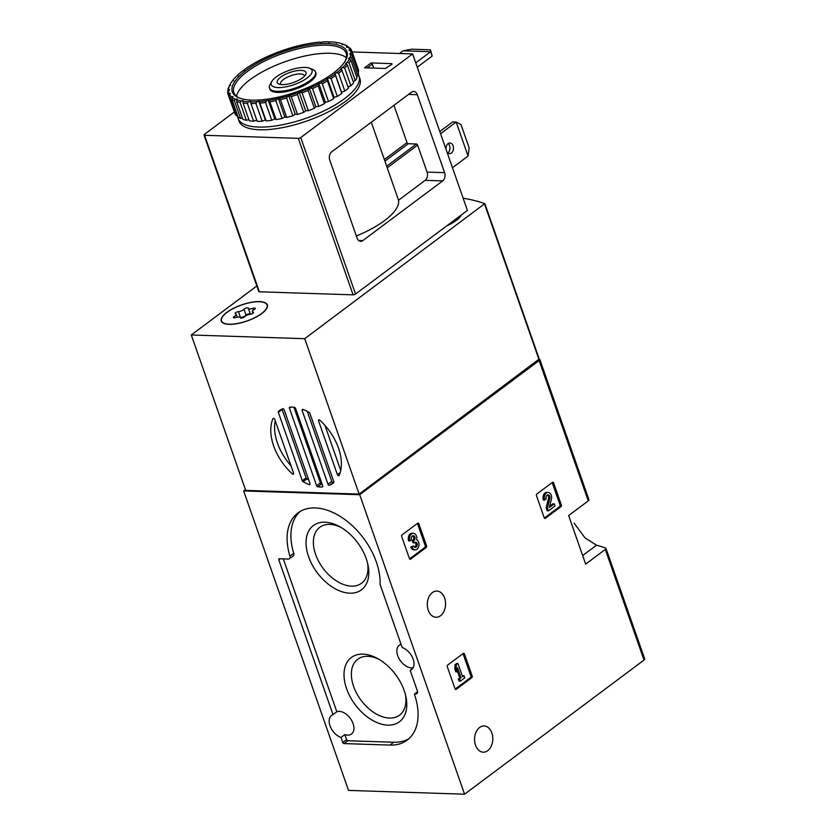 <?xml version="1.0" encoding="UTF-8"?>
<svg xmlns="http://www.w3.org/2000/svg" width="836" height="836" viewBox="0 0 836 836"><rect width="100%" height="100%" fill="white"/><g stroke="black" fill="none" stroke-linecap="round" stroke-linejoin="round"><path stroke-width="1.25" d="M539.283 359.114A241.019 84.175 160.7 0 1 539.46 359.177A3.051 1.066 160.7 0 1 539.826 359.49L588.962 499.792A3.051 1.066 160.7 0 1 588.272 500.868L568.647 515.54L585.66 564.112L605.274 549.44A3.051 1.066 -19.3 0 0 605.964 548.353L644.713 658.977A3.051 1.066 160.7 0 1 644.023 660.053L464.576 794.2L348.518 790.407L243.642 490.92L245.429 489.582M346.585 688.686A40.138 25.184 -126.8 0 0 385.354 724.927A40.138 25.184 -126.8 0 0 405.878 696.513A40.138 25.184 -126.8 0 0 377.423 658.444A40.138 25.184 -126.8 0 0 346.585 688.686M308.609 556.755A40.138 25.184 -126.8 0 0 347.379 592.985A40.138 25.184 -126.8 0 0 367.903 564.582A40.138 25.184 -126.8 0 0 339.447 526.513A40.138 25.184 -126.8 0 0 308.609 556.755M413.151 667.734A13.428 8.423 53.2 0 1 397.706 655.685A13.428 8.423 53.2 0 1 399.305 645.246A13.428 8.423 53.2 0 1 401.071 644.378M293.718 553.254L289.914 556.097A3.657 2.299 53.2 0 1 289.413 558.751L293.227 555.909A3.657 2.299 53.2 0 0 293.718 553.254A59.492 37.327 53.2 0 1 299.967 511.569M409.034 738.606A59.492 37.327 53.2 0 1 393.819 742.243L347.828 740.738A1.223 0.763 53.2 0 1 346.574 739.63L344.819 734.593A13.428 8.423 53.2 0 0 351.475 734.008A13.428 8.423 53.2 0 0 350.921 719.253A13.428 8.423 53.2 0 0 336.814 711.75L283.289 558.897M605.964 548.353A3.051 1.066 -19.3 0 0 605.609 548.05A241.019 84.175 -19.3 0 0 596.549 545.208L584.928 537.82L574.186 523.2M539.826 359.49A3.051 1.066 160.7 0 1 539.136 360.577L359.699 494.713L243.642 490.92M560.966 506.647A1.223 0.846 -88.1 0 0 561.353 504.996L553.61 482.874A1.223 0.846 -88.1 0 0 552.471 482.362L536.869 494.024A1.223 0.846 -88.1 0 0 536.482 495.675L544.226 517.798A1.223 0.846 -88.1 0 0 545.365 518.31L560.966 506.647L559.66 506.595A1.223 0.846 91.9 0 0 560.036 504.954L552.293 482.832A1.223 0.846 91.9 0 0 552.178 482.581M471.786 677.693A1.223 0.846 -88.1 0 0 472.173 676.042L464.419 653.919A1.223 0.846 -88.1 0 0 463.28 653.407L447.678 665.069A1.223 0.846 -88.1 0 0 447.302 666.72L455.045 688.843A1.223 0.846 -88.1 0 0 456.184 689.355L471.786 677.693L470.469 677.651A1.223 0.846 91.9 0 0 470.856 676L463.113 653.877A1.223 0.846 91.9 0 0 462.987 653.627M426.193 547.486A1.223 0.846 -88.1 0 0 426.569 545.835L418.826 523.712A1.223 0.846 -88.1 0 0 417.686 523.2L402.085 534.862A1.223 0.846 -88.1 0 0 401.698 536.513L409.452 558.636A1.223 0.846 -88.1 0 0 410.591 559.148L426.193 547.486L424.876 547.434A1.223 0.846 91.9 0 0 425.252 545.793L417.509 523.67A1.223 0.846 91.9 0 0 417.394 523.42M440.499 615.766A13.115 9.133 91.9 0 0 445.379 601.157A13.115 9.133 91.9 0 0 436.862 591.052A13.115 9.133 91.9 0 0 427.311 603.864A13.115 9.133 91.9 0 0 436.005 617.271A13.115 9.133 91.9 0 0 440.499 615.766M487.743 750.665A13.115 9.133 91.9 0 0 492.613 736.067A13.115 9.133 91.9 0 0 484.107 725.951A13.115 9.133 91.9 0 0 474.555 738.773A13.115 9.133 91.9 0 0 483.25 752.181A13.115 9.133 91.9 0 0 487.743 750.665M464.576 794.2L359.699 494.713M417.53 691.706L414.468 694.402A59.492 37.327 53.2 0 1 407.205 740.121A59.492 37.327 53.2 0 1 390.015 745.085L344.024 743.58A1.223 0.763 53.2 0 1 342.77 742.472L341.004 737.436A13.428 8.423 53.2 0 1 330.001 725.784A13.428 8.423 53.2 0 1 331.599 715.355A13.428 8.423 53.2 0 1 333.01 714.592L278.806 559.817A1.223 0.763 53.2 0 1 279.308 558.761L288.357 559.065A3.657 2.299 53.2 0 0 289.413 558.751M289.914 556.097A59.492 37.327 53.2 0 1 297.992 512.896A59.492 37.327 53.2 0 1 350.242 523.858A59.492 37.327 53.2 0 1 380.087 584.239A1.223 0.763 53.2 0 0 380.171 584.698L402.168 647.513A13.428 8.423 53.2 0 1 412.733 658.037A13.428 8.423 53.2 0 1 411.573 669.594A13.428 8.423 53.2 0 1 410.162 670.357L417.31 690.766A3.657 2.299 53.2 0 1 416.882 693.619A3.657 2.299 53.2 0 1 415.816 693.922L414.541 693.932M336.814 711.75L333.01 714.592M344.819 734.593L341.004 737.436M412.702 668.455L410.162 670.357M378.969 659.322A34.913 21.914 -126.8 0 0 357.745 659.228A34.913 21.914 -126.8 0 0 353.586 686.377A34.913 21.914 -126.8 0 0 399.556 715.156A34.913 21.914 -126.8 0 0 405.47 694.779M340.994 527.391A34.913 21.914 -126.8 0 0 319.77 527.297A34.913 21.914 -126.8 0 0 315.611 554.446A34.913 21.914 -126.8 0 0 361.58 583.225A34.913 21.914 -126.8 0 0 367.495 562.847M409.567 558.887L424.876 547.434M412.096 547.078L410.789 547.037A5.215 3.626 91.9 0 0 413.872 549.827L415.178 549.869A5.215 3.626 -88.1 0 1 412.096 547.078L413.621 545.95L410.789 547.037M413.371 533.284L412.054 533.243A5.215 3.626 91.9 0 0 408.637 540.892L409.943 540.934A5.215 3.626 -88.1 0 1 413.371 533.284A5.215 3.626 -88.1 0 1 416.704 539.763A5.215 3.626 -88.1 0 1 418.909 545.636A5.215 3.626 -88.1 0 1 415.178 549.869M414.614 547.246A2.78 1.933 91.9 0 0 415.973 544.717A2.435 1.693 91.9 0 0 415.011 542.397M409.943 540.934L411.469 539.795A2.78 1.933 -88.1 0 1 413.287 535.719A2.78 1.933 -88.1 0 1 414.269 536.148A2.435 1.693 -88.1 0 1 414.092 540.359L413.58 540.746L414.332 542.898L414.844 542.512A2.435 1.693 -88.1 0 1 415.68 542.23A2.435 1.693 -88.1 0 1 417.289 544.758A2.78 1.933 -88.1 0 1 415.262 547.434A2.78 1.933 -88.1 0 1 413.621 545.95M414.332 542.898L413.015 542.857L412.263 540.704L413.58 540.746M414.092 540.359L412.263 540.704M412.775 540.317A2.435 1.693 91.9 0 0 412.963 536.106A2.78 1.933 91.9 0 0 412.629 535.866M455.16 689.094L470.469 677.651M463.98 675.697L462.569 676.752L457.94 663.523L456.623 663.481L455.108 664.62L454.774 668.748L455.85 671.82L457.167 671.872L457.501 667.734L461.054 677.891L458.327 678.895L459.089 681.047L460.396 681.1L464.732 677.85L463.98 675.697L462.287 675.937M457.94 663.523L455.108 664.62M461.054 677.891L458.327 678.895M459.643 678.947L460.396 681.1M457.261 670.754L459.737 677.85M456.425 664.662L456.09 668.79L454.774 668.748M456.09 668.79L457.167 671.872M544.351 518.048L559.66 506.595M554.247 503.847L549.336 507.515L551.394 499.322A5.215 3.626 -88.1 0 0 548.155 492.446L546.838 492.404A5.215 3.626 91.9 0 0 543.41 500.053L546.242 498.956A2.78 1.933 -88.1 0 1 548.071 494.881A2.78 1.933 -88.1 0 1 549.806 498.549L547.455 507.891L546.148 507.839L547.183 510.817L548.5 510.859L555.01 505.999L554.247 503.847L552.941 503.794L549.66 506.25M547.455 507.891L548.5 510.859M549.806 498.549L548.489 498.507L546.148 507.839M548.489 498.507A2.78 1.933 91.9 0 0 547.413 495.027M544.727 500.095A5.215 3.626 -88.1 0 1 548.155 492.446M463.144 198.205A241.019 84.175 160.7 0 1 484.734 203.66L304.722 338.695L191.287 334.985L256.84 285.985M319.812 420.174A45.154 28.33 53.2 0 1 339.155 475.412A1.223 0.763 53.2 0 1 337.378 474.618L318.558 420.874A1.223 0.763 53.2 0 1 319.812 420.174M333.7 482.727A45.154 28.33 53.2 0 1 333.104 483.187A45.154 28.33 53.2 0 1 329.488 485.288A1.223 0.763 53.2 0 1 327.973 484.222L302.13 410.413A1.223 0.763 53.2 0 1 302.914 409.421A45.154 28.33 53.2 0 1 309.048 412.326A1.223 0.763 53.2 0 1 309.842 413.297L333.836 481.787A1.223 0.763 53.2 0 1 333.7 482.727M333.909 482.163A45.154 28.33 53.2 0 1 333.292 482.445A1.223 0.763 53.2 0 1 331.777 481.379L307.261 411.364M309.226 484.629A45.154 28.33 53.2 0 1 303.092 481.724A1.223 0.763 53.2 0 1 302.298 480.752L278.315 412.263A1.223 0.763 53.2 0 1 278.44 411.322A45.154 28.33 53.2 0 1 279.036 410.863A45.154 28.33 53.2 0 1 282.662 408.762A1.223 0.763 53.2 0 1 284.167 409.828L310.02 483.636A1.223 0.763 53.2 0 1 309.226 484.629L310.093 483.981M308.693 479.843A45.154 28.33 53.2 0 1 306.906 478.882A1.223 0.763 53.2 0 1 306.101 477.91L282.119 409.421A1.223 0.763 53.2 0 1 282.045 409.044M322.278 486.939A45.154 28.33 53.2 0 1 317.774 486.782A1.223 0.763 53.2 0 1 316.583 485.685L289.434 408.167A1.223 0.763 53.2 0 1 289.873 407.122A45.154 28.33 53.2 0 1 294.376 407.268A1.223 0.763 53.2 0 1 295.568 408.365L322.717 485.883A1.223 0.763 53.2 0 1 322.278 486.939L322.748 486.583M322.048 483.992A45.154 28.33 53.2 0 1 321.578 483.94A1.223 0.763 53.2 0 1 320.387 482.842L293.906 407.216M292.339 473.876A45.154 28.33 53.2 0 1 272.996 418.637A1.223 0.763 53.2 0 1 274.762 419.432L293.582 473.186A1.223 0.763 53.2 0 1 292.339 473.876L293.52 472.998M291.012 465.84A45.154 28.33 53.2 0 1 275.232 420.769M340.722 470.438L324.932 425.367M539.157 359.072L359.146 494.107L304.722 338.695M359.146 494.107L245.711 490.398L191.287 334.985M461.462 214.852A24.411 8.527 160.7 0 1 446.727 225.877M226.775 312.392A24.411 8.527 160.7 0 1 251.072 302.339A24.411 8.527 160.7 0 1 267.321 304.9A24.411 8.527 160.7 0 1 247.101 321.014A24.411 8.527 160.7 0 1 221.258 321.034A24.411 8.527 160.7 0 1 226.775 312.392M276.12 76.996A21.6 7.545 160.7 0 1 309.613 68.218A21.6 7.545 160.7 0 1 294.115 84.624A21.6 7.545 160.7 0 1 271.784 81.468A21.6 7.545 160.7 0 1 276.12 76.996M280.677 77.142A15.257 5.329 160.7 0 1 298.421 70.496A15.257 5.329 160.7 0 1 305.642 74.697A15.257 5.329 160.7 0 1 293.384 82.524A15.257 5.329 160.7 0 1 278.921 84.049A15.257 5.329 160.7 0 1 280.677 77.142M309.613 68.218L312.821 69.503A24.411 8.527 160.7 0 1 315.527 71.917A24.411 8.527 160.7 0 1 295.317 88.031A24.411 8.527 160.7 0 1 269.464 88.052A24.411 8.527 160.7 0 1 270.07 84.467L271.784 81.468M280.833 84.509A12.613 4.41 160.7 0 1 280.541 84.008A12.613 4.41 160.7 0 1 283.394 79.545A12.613 4.41 160.7 0 1 295.954 74.341A12.613 4.41 160.7 0 1 304.346 75.668A12.613 4.41 160.7 0 1 304.44 76.243M229.263 324.201A24.098 8.423 160.7 0 1 221.54 320.93A24.098 8.423 160.7 0 1 241.51 305.025A24.098 8.423 160.7 0 1 267.039 305.004A24.098 8.423 160.7 0 1 255.043 317.523A24.098 8.423 160.7 0 1 229.263 324.201M250.142 314.294A4.222 1.473 -19.3 0 0 244.634 316.708A2.414 0.846 -19.3 0 1 242.2 317.952A2.414 0.846 -19.3 0 1 240.266 317.764A2.414 0.846 -19.3 0 1 240.256 317.701A4.222 1.473 160.7 0 0 240.225 317.586A4.222 1.473 160.7 0 0 235.846 317.555A2.414 0.846 -19.3 0 1 233.349 317.544A2.414 0.846 -19.3 0 1 234.393 316.363A4.222 1.473 -19.3 0 0 236.233 314.315A4.222 1.473 -19.3 0 0 235.512 313.824A2.414 0.846 -19.3 0 1 235.094 313.531A2.414 0.846 -19.3 0 1 236.065 312.403A2.414 0.846 -19.3 0 1 238.427 311.629A4.222 1.473 -19.3 0 0 243.945 309.226A2.414 0.846 -19.3 0 1 246.38 307.982A2.414 0.846 -19.3 0 1 248.313 308.16A2.414 0.846 -19.3 0 1 248.323 308.233A4.222 1.473 -19.3 0 0 248.355 308.348A4.222 1.473 -19.3 0 0 252.733 308.369A2.414 0.846 -19.3 0 1 255.231 308.39A2.414 0.846 -19.3 0 1 254.186 309.56A4.222 1.473 -19.3 0 0 252.347 311.619A4.222 1.473 -19.3 0 0 253.068 312.11A2.414 0.846 -19.3 0 1 253.486 312.392A2.414 0.846 -19.3 0 1 252.514 313.521A2.414 0.846 -19.3 0 1 250.142 314.294M250.33 314.002A2.414 0.846 -19.3 0 0 248.302 313.96A2.414 0.846 -19.3 0 0 246.024 315.162A4.222 1.473 -19.3 0 1 240.507 317.565A2.414 0.846 -19.3 0 0 240.235 317.607M248.407 308.453L250.403 314.169A4.222 1.473 -19.3 0 0 250.424 314.263L248.355 308.348M461.064 215.155A24.098 8.423 160.7 0 1 447.135 225.574M469.153 147.888L468.076 156.06L456.174 122.066L460.96 124.491L469.153 147.888M468.076 156.06L452.475 167.733M439.809 131.565L452.673 121.951L456.174 122.066L440.562 133.729M444.595 172.655A6.103 4.243 -88.1 0 1 442.683 180.9L362.772 240.632A6.103 4.243 -88.1 0 1 360.682 241.343A6.103 4.243 -88.1 0 1 357.076 238.082L329.771 160.115A6.103 4.243 -88.1 0 1 331.683 151.87L411.594 92.138A6.103 4.243 -88.1 0 1 413.684 91.427A6.103 4.243 -88.1 0 1 417.289 94.687L444.595 172.655L427.081 172.091L417.624 145.109A1.223 0.763 -126.8 0 0 416.37 144.001L408.271 143.729A1.223 0.763 -126.8 0 1 407.017 142.622L393.955 105.315M356.335 235.982A60.411 21.099 -19.3 0 0 398.521 200.232L425.158 180.325A6.103 4.243 91.9 0 0 427.081 172.091M352.175 51.947L412.618 53.922L300.741 137.553A1.829 0.637 160.7 0 1 298.285 138.358L204.569 135.296A1.829 0.637 160.7 0 1 203.984 135.045A1.829 0.637 160.7 0 1 204.392 134.397L234.237 112.087M385.386 68.468L364.58 67.789L371.048 62.951L391.854 63.63L391.969 64.236L385.386 68.468M412.618 53.922L467.418 210.411L355.54 294.042A1.829 0.637 160.7 0 1 353.085 294.847L259.369 291.785A1.829 0.637 160.7 0 1 258.784 291.534L203.984 135.045M373.713 68.092L372.302 64.058A1.223 0.763 -126.8 0 0 371.048 62.951M398.521 200.232L386.671 166.197A60.411 21.099 -19.3 0 0 386.525 165.727L371.299 122.255M446.142 149.644A5.34 3.72 -88.1 0 1 448.106 143.583A5.34 3.72 -88.1 0 1 449.935 142.977A5.34 3.72 -88.1 0 1 453.394 147.084A5.34 3.72 -88.1 0 1 451.409 153.03A5.34 3.72 -88.1 0 1 449.58 153.646A5.34 3.72 -88.1 0 1 446.894 151.818M447.856 152.957A5.34 3.72 91.9 0 0 447.908 152.915A5.34 3.72 91.9 0 0 449.967 148.275A5.34 3.72 91.9 0 0 448.159 143.541M415.753 62.878L430.676 51.727L430.404 49.815L432.191 56.043L417.268 67.193M399.514 53.494L403.088 50.818L430.676 51.727L432.191 56.043M403.088 50.818L411.573 49.199L430.404 49.815M358.268 74.498A64.069 22.373 160.7 0 1 358.989 76.024L359.94 78.72A64.069 22.373 160.7 0 1 345.456 101.396A64.069 22.373 160.7 0 1 281.648 127.793A64.069 22.373 160.7 0 1 239.002 121.074L238.061 118.367A64.069 22.373 160.7 0 1 237.602 115.671M335.539 75.595A65.595 22.906 160.7 0 1 331.066 78.615L337.305 96.422A65.595 22.906 160.7 0 0 341.767 93.402L341.537 92.2L344.829 91.114L338.601 73.307L336.626 72.753L334.922 73.317L335.048 73.934L341.767 93.402M331.066 78.615L329.102 77.957L327.409 78.396L327.44 80.852L333.679 98.658A65.595 22.906 160.7 0 1 328.527 101.564L322.288 83.757L320.376 82.973L318.735 83.287L318.202 85.868L324.441 103.674A65.595 22.906 160.7 0 1 318.767 106.371L312.528 88.564L309.184 87.822L308.118 90.487L314.357 108.293A65.595 22.906 160.7 0 1 308.327 110.697L302.089 92.89L299.037 91.876L297.48 94.572L303.708 112.379A65.595 22.906 160.7 0 1 297.511 114.427L291.283 96.621L288.608 95.314L286.612 98L292.851 115.807A65.595 22.906 160.7 0 1 286.675 117.427L280.436 99.62L278.21 98.052L275.849 100.665L282.087 118.472A65.595 22.906 160.7 0 1 276.11 119.621L269.882 101.814L268.157 99.975L266.6 100.717L265.514 102.494L271.752 120.3A65.595 22.906 160.7 0 1 266.172 120.938L259.933 103.131L258.752 101.062L257.101 101.72A64.372 22.478 160.7 0 1 250.413 101.867L250.298 101.25L248.595 101.804L247.383 103.413L253.611 121.22A65.595 22.906 160.7 0 1 249.295 120.802L243.067 102.995L243.025 100.539L241.332 100.989L240.12 102.483L246.359 120.29A65.595 22.906 160.7 0 1 242.889 119.36L236.651 101.543L237.184 98.972L235.543 99.285L234.383 100.654L240.622 118.461A65.595 22.906 160.7 0 1 238.093 117.04L231.854 99.233L232.93 96.568L231.394 96.746L230.339 97.99L236.567 115.796A65.595 22.906 160.7 0 1 235.062 113.915L228.834 96.109L230.391 93.413L229.012 93.444L228.103 94.552L234.519 112.358M327.44 80.852A65.595 22.906 160.7 0 1 322.288 83.757M318.202 85.868A65.595 22.906 160.7 0 1 312.528 88.564M308.118 90.487A65.595 22.906 160.7 0 1 302.089 92.89M297.48 94.572A65.595 22.906 160.7 0 1 291.283 96.621M286.612 98A65.595 22.906 160.7 0 1 280.436 99.62M275.849 100.665A65.595 22.906 160.7 0 1 269.882 101.814M265.514 102.494A65.595 22.906 160.7 0 1 259.933 103.131M247.383 103.413A65.595 22.906 160.7 0 1 243.067 102.995M240.12 102.483A65.595 22.906 160.7 0 1 236.651 101.543M234.383 100.654A65.595 22.906 160.7 0 1 231.854 99.233M230.339 97.99A65.595 22.906 160.7 0 1 228.834 96.109M228.103 94.552A65.595 22.906 160.7 0 1 227.664 92.294L229.66 89.609L228.479 89.494L228.05 91.343M227.747 90.466A65.595 22.906 160.7 0 1 228.395 87.884L229.336 86.056L230.757 85.262L229.796 85L229.357 86.045M229.283 85.836A65.595 22.906 160.7 0 1 229.754 84.969L230.496 83.673A64.372 22.478 160.7 0 1 232.074 81.238L233.631 80.507L232.941 80.11L232.711 80.946M232.941 80.11A64.372 22.478 160.7 0 1 236.557 76.149L238.218 75.48L237.8 74.968L237.821 75.637M237.8 74.968A64.372 22.478 160.7 0 1 242.659 70.914L244.363 70.349L244.237 69.733A64.372 22.478 160.7 0 1 250.183 65.71L252.054 64.56A64.372 22.478 160.7 0 1 258.909 60.694L261.02 59.607A64.372 22.478 160.7 0 1 268.565 56.022L270.843 55.03A64.372 22.478 160.7 0 1 278.869 51.822L281.251 50.954A64.372 22.478 160.7 0 1 289.486 48.237L291.9 47.516A64.372 22.478 160.7 0 1 300.124 45.363L302.486 44.82A64.372 22.478 160.7 0 1 310.438 43.294L312.685 42.95A64.372 22.478 160.7 0 1 320.115 42.093L320.522 42.615L322.184 41.946A64.372 22.478 160.7 0 1 328.872 41.8L329.154 42.364M328.872 41.8L328.987 42.417L330.69 41.863A64.372 22.478 160.7 0 1 336.427 42.417L337.012 42.929M336.427 42.417L336.25 43.127L337.953 42.678A64.372 22.478 160.7 0 1 342.572 43.921L343.45 44.444M342.572 43.921L342.102 44.705L343.742 44.381L345.655 45.175A65.595 22.906 160.7 0 1 348.184 46.597L348.382 47.171M343.742 44.381A64.372 22.478 160.7 0 1 347.107 46.283L346.355 47.098L349.709 47.84A65.595 22.906 160.7 0 1 351.214 49.711L351.705 51.121M347.891 46.931A64.372 22.478 160.7 0 1 349.897 49.418L348.894 50.254L351.946 51.278L358.174 69.085A65.595 22.906 160.7 0 1 358.613 71.342L352.374 53.535L350.848 53.232L349.626 54.058L352.29 55.364L358.529 73.171A65.595 22.906 160.7 0 1 357.881 75.752L351.642 57.945L349.95 57.611L348.528 58.415L350.754 59.983L356.993 77.79A65.595 22.906 160.7 0 1 355.279 80.622L349.051 62.815L347.212 62.428L345.655 63.17L347.368 64.999L353.607 82.806A65.595 22.906 160.7 0 1 350.89 85.794L344.651 67.988L342.729 67.528L341.067 68.186L348.487 88.062A65.595 22.906 160.7 0 1 344.829 91.114M351.946 51.278A65.595 22.906 160.7 0 1 352.374 53.535M352.29 55.364A65.595 22.906 160.7 0 1 351.642 57.945M350.754 59.983A65.595 22.906 160.7 0 1 349.051 62.815M347.368 64.999A65.595 22.906 160.7 0 1 344.651 67.988M342.248 70.255A65.595 22.906 160.7 0 1 338.601 73.307M335.048 73.934A64.372 22.478 160.7 0 1 329.102 77.957M327.231 79.106A64.372 22.478 160.7 0 1 320.376 82.973M318.265 84.06A64.372 22.478 160.7 0 1 310.72 87.644M308.442 88.647A64.372 22.478 160.7 0 1 300.417 91.845M298.034 92.712A64.372 22.478 160.7 0 1 289.789 95.429M287.385 96.15A64.372 22.478 160.7 0 1 279.161 98.303M276.789 98.847A64.372 22.478 160.7 0 1 268.847 100.372M266.6 100.717A64.372 22.478 160.7 0 1 259.17 101.574M248.595 101.804A64.372 22.478 160.7 0 1 242.848 101.25M241.332 100.989A64.372 22.478 160.7 0 1 236.713 99.745M235.543 99.285A64.372 22.478 160.7 0 1 232.178 97.384M231.394 96.746A64.372 22.478 160.7 0 1 229.388 94.249M229.012 93.444A64.372 22.478 160.7 0 1 228.437 90.434M228.479 89.494A64.372 22.478 160.7 0 1 229.336 86.056M229.796 85A64.372 22.478 160.7 0 1 230.496 83.673M348.184 46.597L347.107 46.283M351.214 49.711L349.897 49.418M350.274 50.223A64.372 22.478 160.7 0 1 350.848 53.232M350.806 54.173A64.372 22.478 160.7 0 1 349.95 57.611M349.49 58.666A64.372 22.478 160.7 0 1 347.212 62.428M346.344 63.557A64.372 22.478 160.7 0 1 342.729 67.528M341.485 68.698A64.372 22.478 160.7 0 1 336.626 72.753M333.219 73.254A60.714 21.203 160.7 0 1 239.086 97.916A60.714 21.203 160.7 0 1 282.631 51.822A60.714 21.203 160.7 0 1 345.425 60.673A60.714 21.203 160.7 0 1 333.219 73.254M239.796 98.188A59.492 20.775 160.7 0 1 233.871 92.577A59.492 20.775 160.7 0 1 283.153 53.305A59.492 20.775 160.7 0 1 346.167 53.253A59.492 20.775 160.7 0 1 345.038 61.331M236.494 96.203A59.492 20.775 160.7 0 1 285.985 61.394A59.492 20.775 160.7 0 1 346.376 57.726M315.663 72.45A24.411 8.527 160.7 0 1 315.276 76.525A24.411 8.527 160.7 0 1 310.375 81.583A24.411 8.527 160.7 0 1 272.526 91.49A24.411 8.527 160.7 0 1 269.683 88.543M358.989 76.024A64.069 22.373 160.7 0 1 344.505 98.7A64.069 22.373 160.7 0 1 280.708 125.097A64.069 22.373 160.7 0 1 238.061 118.367M253.611 121.22L256.736 120.185M246.359 120.29L248.888 119.632M240.622 118.461L242.45 118.116M236.567 115.796L237.612 115.671M358.027 71.739L358.613 71.342M356.544 76.504L357.881 75.752M353.189 81.614L355.279 80.622M348.079 86.913L350.89 85.794M333.679 98.658L334.024 97.289L337.305 96.422M324.441 103.674L325.35 102.17L328.527 101.564M314.357 108.293L315.799 106.705L318.767 106.371M303.708 112.379L305.652 110.76L308.327 110.697M292.851 115.807L295.223 114.208L297.511 114.427M282.087 118.472L284.825 116.936L286.675 117.427M271.752 120.3L274.772 118.869L276.11 119.621M257.101 101.72L255.931 103.413L262.17 121.22L265.367 119.945L266.172 120.938M262.17 121.22A65.595 22.906 160.7 0 1 257.143 121.335L250.413 101.867M255.931 103.413A65.595 22.906 160.7 0 1 250.904 103.528M334.922 73.317L341.537 92.2M258.752 101.062L265.367 119.945M268.157 99.975L274.772 118.869M278.21 98.052L284.825 116.936M288.608 95.314L295.223 114.208M299.037 91.876L305.652 110.76M309.184 87.822L315.799 106.705M318.735 83.287L325.35 102.17M327.409 78.396L334.024 97.289M588.272 500.868L539.136 360.577M644.023 660.053L605.274 549.44M280.175 558.793L278.806 559.817M346.574 739.63L342.77 742.472M347.828 740.738L344.024 743.58M393.819 742.243L390.015 745.085M417.54 691.78L414.719 693.88M417.467 692.689L415.816 693.922M596.549 545.208L582.671 555.574M410.591 559.148L409.765 559.117M426.569 545.835L425.252 545.793M418.826 523.712L417.509 523.67M417.289 544.758L415.973 544.717M414.269 536.148L412.963 536.106M456.184 689.355L455.359 689.324M472.173 676.042L470.856 676M464.419 653.919L463.113 653.877M545.365 518.31L544.539 518.278M561.353 504.996L560.036 504.954M553.61 482.874L552.293 482.832M333.292 482.445L329.488 485.288M306.906 478.882L303.092 481.724M321.578 483.94L317.774 486.782M539.032 359.626L484.608 204.214M279.652 410.424L278.44 411.322M320.387 482.842L316.583 485.685M290.886 407.08L289.434 408.167M303.269 409.556L302.13 410.413M331.777 481.379L327.973 484.222M306.101 477.91L302.298 480.752M282.119 409.421L278.315 412.263M340.2 472.507L337.378 474.618M319.655 420.048L318.558 420.874M234.895 317.805L234.393 316.363M240.507 317.565L238.427 311.629M246.024 315.162L243.945 309.226M253.329 310.093L252.733 308.369M253.339 312.873L253.068 312.11M425.158 180.325L442.683 180.9M358.644 240.496L362.772 240.632M300.741 137.553L355.54 294.042M298.285 138.358L353.085 294.847M204.569 135.296L259.369 291.785M408.564 94.395L417.289 94.687M392.042 64.173L391.854 63.63M387.183 167.858L417.624 145.109M386.671 166.197L416.37 144.001M384.936 161.181L408.271 143.729M384.361 159.561L407.017 142.622M367.203 67.873L372.302 64.058M539.314 359.198L484.89 203.785M269.464 88.052L269.819 89.076M315.527 71.917L315.893 72.941M221.54 320.93L221.989 322.194M267.039 305.004L267.478 306.269M237.236 317.178L236.233 314.315M252.921 313.26L252.347 311.619"/></g></svg>
